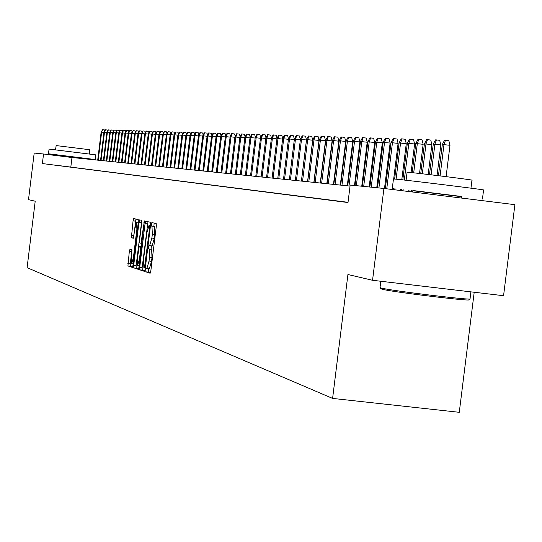 <?xml version="1.0" encoding="UTF-8"?>
<svg xmlns="http://www.w3.org/2000/svg" width="542" height="542" viewBox="0 0 542 542"><rect width="100%" height="100%" fill="white"/><g stroke="black" fill="none" stroke-linecap="round" stroke-linejoin="round"><path stroke-width="0.81" d="M145.737 270.004L145.812 271.82L150.134 273.243L150.832 270.885L156.32 226.136L156.211 223.555L151.841 222.586L151.347 224.246L151.421 226.034L151.984 226.163L152.322 234.374L151.868 238.08L149.639 245.641L149.03 245.479L148.542 247.132L148.616 248.927L149.172 249.083L149.504 257.355L149.05 261.061L146.835 268.561L146.218 268.371L145.737 270.004M148.576 268.764L148.284 272.111L150.432 272.809M154.138 223.094L153.894 226.332L154.456 226.461L151.984 226.163M151.401 245.851L151.089 249.225L151.652 249.374L149.172 249.083M129.978 249.245L129.314 251.502L127.932 265.939L132.383 267.396L133.041 265.126L138.318 222.044L138.224 219.564L133.732 218.568L133.068 220.851L131.381 237.755L133.298 238.263L134.836 228.778L136.611 222.64L136.875 229.273L133.407 257.606L131.652 263.683L131.381 256.983L131.869 249.794L129.978 249.245M35.203 201.224L28.502 199.652L34.187 153.047L43.543 153.996L42.378 163.562L348.005 202.539L350.166 185.039L383.919 188.453L372.55 280.289L347.923 274.516L332.598 398.411L27.1 267.667L35.203 201.224M139.714 267.287L139.809 269.841L144.49 271.386L145.175 269.056L150.595 224.835L150.493 222.288L145.751 221.238L145.066 223.582L139.714 267.287L142.153 267.572L142.248 270.126L144.782 270.959M138.339 269.36L133.793 267.863L133.705 265.343L138.989 222.2L139.66 219.883L141.631 220.323L141.726 222.823L139.572 240.424L139.66 242.938L140.981 243.297L144.389 220.933L139.03 267.064L138.366 269.367M348.025 202.383L340.051 201.407L348.018 202.41M332.463 200.445L345.071 202.01L332.463 200.445M325.044 199.497L337.463 201.041L325.044 199.497M317.788 198.575L330.024 200.093L317.788 198.575M310.695 197.667L322.747 199.165L310.695 197.667M303.75 196.787L315.634 198.264L303.75 196.787M296.962 195.919L308.676 197.376L296.962 195.919M290.316 195.073L301.86 196.509L290.316 195.073M283.812 194.246L295.194 195.662L283.812 194.246M277.443 193.433L288.669 194.829L277.443 193.433M271.203 192.64L282.28 194.016L271.203 192.64M265.092 191.861L276.02 193.216L265.092 191.861M259.11 191.102L269.889 192.437L259.11 191.102M253.243 190.35L263.879 191.672L253.243 190.35M247.491 189.619L257.992 190.926L247.491 189.619M241.854 188.901L252.226 190.188L241.854 188.901M236.332 188.196L246.563 189.47L236.332 188.196M230.906 187.505L241.014 188.765L230.906 187.505M225.594 186.827L235.574 188.067L225.594 186.827M220.377 186.163L230.235 187.39L220.377 186.163M215.255 185.513L224.998 186.726L215.255 185.513M210.235 184.876L219.856 186.069L210.235 184.876M205.303 184.246L214.815 185.425L205.303 184.246M200.459 183.63L209.862 184.795L200.459 183.63M195.709 183.027L204.998 184.178L195.709 183.027M191.041 182.43L200.222 183.569L191.041 182.43M186.455 181.848L195.533 182.972L186.455 181.848M181.949 181.272L190.926 182.383L181.949 181.272M177.519 180.71L186.394 181.807L177.519 180.71M173.169 180.154L181.949 181.245L173.169 180.154M168.894 179.612L177.58 180.689L168.894 179.612M164.693 179.077L173.277 180.14L164.693 179.077M160.561 178.548L169.057 179.598L160.561 178.548M156.496 178.033L164.904 179.07L156.496 178.033M152.498 177.519L160.818 178.555L152.498 177.519M148.569 177.024L156.801 178.04L148.569 177.024M144.707 176.529L152.851 177.539L144.707 176.529M140.9 176.042L148.962 177.044L140.9 176.042M137.16 175.567L145.141 176.556L137.16 175.567M133.474 175.1L141.374 176.075L133.474 175.1M129.85 174.639L137.675 175.608L129.85 174.639M126.279 174.185L134.023 175.141L126.279 174.185M122.77 173.731L130.439 174.687L122.77 173.731M119.308 173.291L126.903 174.233L119.308 173.291M112.553 172.431L119.999 173.359L112.553 172.431M109.247 172.01L116.625 172.925L109.247 172.01M105.995 171.597L113.305 172.505L105.995 171.597M102.784 171.191L110.033 172.085L102.784 171.191M99.626 170.784L106.808 171.679L99.626 170.784M96.517 170.391L103.63 171.272L96.517 170.391M93.448 169.998L100.494 170.872L93.448 169.998M90.426 169.612L97.411 170.479L90.426 169.612M87.445 169.233L94.369 170.093L87.445 169.233M84.511 168.86L91.368 169.714L84.511 168.86M81.612 168.494L88.414 169.334L81.612 168.494M78.759 168.128L85.501 168.962L78.759 168.128M75.941 167.769L82.628 168.596L75.941 167.769M73.163 167.417L79.789 168.237L73.163 167.417M70.426 167.065L76.998 167.885L70.426 167.065M67.723 166.726L74.24 167.532L67.723 166.726M65.06 166.387L71.524 167.187L65.06 166.387M62.432 166.048L68.841 166.841L62.432 166.048M59.837 165.716L66.192 166.509L59.837 165.716M348.032 202.308L42.378 163.562M63.583 166.177L57.276 165.391L63.583 166.177M332.598 398.411L459.27 412.306L474.203 292.253M383.919 188.453L514.9 204.666L503.565 295.708L372.55 280.289M350.037 186.089L71.991 157.498L43.543 153.996M70.819 167.051L71.991 157.498M146.875 268.561L149.314 268.852L151.53 261.352L149.05 261.061M151.652 249.374L151.984 257.646L151.53 261.352M149.66 245.641L152.112 245.933L154.348 238.372L151.868 238.08M154.456 226.461L154.802 234.666L154.348 238.372M148 221.732L142.153 267.572M144.457 267.802L149.7 227.403L149.626 225.621L149.009 225.486L146.801 233.013L143.569 259.394L143.881 267.619L144.457 267.802M138.637 268.947L133.793 267.863M141.78 220.641L136.117 265.627L136.205 268.148M137.329 258.683L137.621 265.472L139.409 259.32L140.649 249.212L140.554 246.685L139.247 246.319L137.329 258.683M135.92 219.056L133.617 237.694M132.011 250.119L130.229 263.724L130.317 266.217L132.655 266.982M442.326 144.477L444.582 140.175L445.504 140.202L448.844 140.629L449.989 145.297L442.326 144.477L438.451 175.696M445.504 140.202L443.979 144.538L440.084 175.899M449.989 145.297L446.1 176.638M469.941 298.947L468.918 299.74C473.193 301.786 392.151 291.982 382.198 289.252L380.918 288.703M380.023 287.47L381.277 288.046C391.459 290.824 474.548 300.878 470.138 298.798M393.451 179.029L394.779 179.063C405.484 179.897 490.307 190.377 483.566 190.025L482.455 198.995M412.835 190.723L461.845 196.719M407.076 172.295L408.065 172.288C415.971 172.803 476.703 180.323 471.96 180.195L470.964 188.176M412.855 190.513L461.872 196.509L461.676 198.081M59.051 155.161L48.353 153.779L49.119 149.097L95.859 154.863L95.29 159.551L84.586 158.298M48.353 153.779L95.29 159.551M55.508 149.822L56.172 145.581L89.823 149.741L89.301 153.975M58.963 155.893L59.173 155.107L84.593 158.237L84.525 158.792M433.275 144.145L435.497 139.897L436.398 139.924L439.697 140.344L440.829 144.958L433.275 144.145L429.494 174.626M436.398 139.924L434.887 144.206L431.086 174.815M440.829 144.958L437.035 175.527M424.433 143.826L426.629 139.626L427.502 139.653L430.768 140.066L431.886 144.626L424.433 143.826L420.734 173.609M427.502 139.653L426.005 143.881L422.299 173.792M431.886 144.626L428.18 174.47M415.795 143.515L417.963 139.362L418.817 139.389L422.049 139.795L423.146 144.308L415.795 143.515L412.177 172.681M409.982 190.364L409.827 191.665M418.817 139.389L417.333 143.569L413.702 172.837M411.507 190.554L411.344 191.848M423.146 144.308L419.528 173.474M407.354 143.203L409.488 139.104L410.328 139.125L413.526 139.531L414.61 143.989L407.354 143.203L402.808 179.89M401.642 189.293L401.473 190.628M410.328 139.125L408.858 143.257L404.298 180.059M403.126 189.483L402.963 190.811M414.61 143.989L411.066 172.566M408.878 190.222L408.715 191.522M399.102 142.905L401.209 138.847L402.028 138.874L405.192 139.274L406.263 143.684L399.102 142.905L394.623 179.05M393.492 188.196L393.316 189.619M402.028 138.874L400.572 142.959L396.08 179.185M394.942 188.399L394.766 189.802M406.263 143.684L401.785 179.781M400.626 189.158L400.457 190.506M391.033 142.614L393.119 138.603L393.919 138.623L397.042 139.023L398.099 143.379L391.033 142.614L385.335 188.63M393.919 138.623L392.469 142.668L386.758 188.806M398.099 143.379L393.688 178.982M392.564 188.054L392.388 189.504M383.14 142.329L385.199 138.359L385.985 138.379L389.075 138.772L390.118 143.081L383.14 142.329L377.51 187.81M385.985 138.379L384.549 142.377L378.905 187.945M390.118 143.081L384.488 188.528M375.423 142.045L377.456 138.122L378.221 138.142L381.283 138.535L382.313 142.797L375.423 142.045L369.854 187.031M378.221 138.142L376.798 142.099L371.223 187.173M382.313 142.797L376.751 187.728M367.869 141.774L369.881 137.892L370.633 137.912L373.662 138.298L374.671 142.512L367.869 141.774L362.368 186.272M370.633 137.912L369.217 141.821L363.702 186.407M374.671 142.512L369.17 186.963M360.477 141.503L362.462 137.661L363.201 137.682L366.196 138.068L367.198 142.234L360.477 141.503L355.03 185.533M363.201 137.682L361.799 141.55L356.345 185.662M367.198 142.234L361.758 186.211M353.242 141.238L355.206 137.438L355.925 137.465L358.892 137.837L359.881 141.963L353.242 141.238L347.727 185.852M355.925 137.465L354.536 141.286L349.007 185.987M359.881 141.963L354.495 185.479M346.155 140.981L348.099 137.221L348.804 137.241L351.738 137.614L352.713 141.699L346.155 140.981L340.701 185.134M348.804 137.241L347.422 141.028L341.955 185.262M352.713 141.699L347.259 185.804M339.217 140.73L341.135 137.011L341.826 137.031L344.732 137.397L345.694 141.442L339.217 140.73L333.825 184.422M341.826 137.031L340.457 140.778L335.051 184.551M345.694 141.442L340.301 185.093M332.422 140.486L334.319 136.801L334.99 136.821L337.876 137.187L338.825 141.184L332.422 140.486L327.083 183.731M334.99 136.821L333.635 140.527L328.283 183.853M338.825 141.184L333.486 184.388M325.762 140.243L327.639 136.598L328.296 136.618L331.148 136.977L332.09 140.934L325.762 140.243L320.478 183.054M328.296 136.618L326.955 140.283L321.657 183.176M332.09 140.934L326.806 183.704M319.238 140.005L321.088 136.394L321.738 136.415L324.563 136.774L325.491 140.69L319.238 140.005L314.008 182.383M321.738 136.415L320.403 140.046L315.159 182.505M325.491 140.69L320.261 183.027M312.842 139.775L314.672 136.198L315.308 136.218L318.107 136.57L319.021 140.453L312.842 139.775L307.666 181.733M315.308 136.218L313.981 139.816L308.798 181.848M319.021 140.453L313.852 182.369M306.569 139.545L308.384 136.008L309.008 136.028L311.779 136.374L312.68 140.215L306.569 139.545L301.447 181.096M309.008 136.028L307.687 139.585L302.558 181.211M312.68 140.215L307.558 181.726M300.424 139.321L302.212 135.818L302.822 135.839L305.573 136.184L306.467 139.985L300.424 139.321L295.349 180.466M302.822 135.839L301.521 139.362L296.433 180.581M306.467 139.985L301.393 181.089M294.394 139.104L296.162 135.629L296.765 135.649L299.482 135.995L300.37 139.761L294.394 139.104L289.367 179.856M296.765 135.649L295.465 139.145L290.437 179.964M294.34 139.538L288.473 138.887L283.5 179.246M288.473 138.887L290.227 135.453L290.817 135.466L289.53 138.928L284.55 179.355M290.817 135.466L293.513 135.812L294.353 139.402M288.425 139.314L282.673 138.677L277.748 178.657M282.673 138.677L284.408 135.27L284.984 135.29L283.71 138.718L278.771 178.765M284.984 135.29L287.653 135.629L288.452 139.05M282.619 139.091L276.976 138.474L272.098 178.074M276.976 138.474L278.696 135.1L279.259 135.114L277.992 138.508L273.107 178.183M279.259 135.114L281.908 135.446L282.667 138.711M276.928 138.881L271.386 138.271L266.556 177.505M271.386 138.271L273.087 134.924L273.642 134.944L272.389 138.305L267.545 177.607M273.642 134.944L276.264 135.276L277.003 138.427M271.339 138.671L265.898 138.068L261.115 176.949M265.898 138.068L267.585 134.755L268.127 134.775L266.881 138.108L262.084 177.044M268.127 134.775L270.729 135.1L271.44 138.163M265.851 138.461L260.512 137.871L255.77 176.401M260.512 137.871L262.179 134.592L262.714 134.606L261.474 137.912L256.725 176.496M262.714 134.606L265.295 134.931L265.98 137.912M260.465 138.257L255.221 137.682L250.526 175.859M255.221 137.682L256.874 134.43L257.396 134.443L256.17 137.715L251.461 175.954M257.396 134.443L259.957 134.768L260.621 137.661M255.18 138.061L250.031 137.492L245.37 175.33M250.031 137.492L251.657 134.267L252.179 134.287L250.96 137.526L246.292 175.425M252.179 134.287L254.713 134.606L255.357 137.411M249.984 137.864L244.923 137.309L240.309 174.809M244.923 137.309L246.542 134.111L247.05 134.131L245.838 137.343L241.217 174.903M247.05 134.131L249.564 134.443L250.187 137.173M244.882 137.675L239.91 137.126L235.343 174.3M239.91 137.126L241.515 133.955L242.01 133.976L240.811 137.16L236.231 174.388M242.01 133.976L244.503 134.287L245.113 136.936M239.869 137.485L234.984 136.95L230.452 173.792M234.984 136.95L236.569 133.806L237.064 133.82L235.865 136.977L231.326 173.887M237.064 133.82L239.53 134.131L240.12 136.713M234.943 137.295L230.147 136.774L225.655 173.305M230.147 136.774L231.712 133.657L232.2 133.671L231.007 136.801L226.509 173.393M232.2 133.671L234.645 133.982L235.221 136.482M230.099 137.119L225.384 136.598L220.933 172.817M225.384 136.598L226.942 133.515L227.416 133.528L226.238 136.631L221.78 172.905M227.416 133.528L229.842 133.833L230.397 136.266M225.343 136.936L220.709 136.428L216.299 172.342M220.709 136.428L222.247 133.366L222.715 133.386L221.542 136.462L217.125 172.424M222.715 133.386L225.126 133.684L225.662 136.049M220.669 136.76L216.109 136.266L211.732 171.868M216.109 136.266L217.633 133.23L218.094 133.244L216.929 136.293L212.552 171.956M218.094 133.244L220.486 133.542L221.007 135.839M216.068 136.591L211.59 136.096L207.247 171.407M211.59 136.096L213.101 133.088L213.548 133.102L212.396 136.13L208.053 171.489M213.548 133.102L215.919 133.4L216.427 135.629M211.549 136.421L207.139 135.94L202.837 170.954M207.139 135.94L208.636 132.953L209.083 132.966L207.938 135.967L203.629 171.035M209.083 132.966L211.434 133.264L211.922 135.425M207.098 136.252L202.769 135.778L198.501 170.506M202.769 135.778L204.253 132.817L204.686 132.831L203.548 135.805L199.28 170.588M204.686 132.831L207.017 133.122L207.498 135.229M202.728 136.089L198.46 135.622L194.232 170.073M198.46 135.622L199.937 132.688L200.364 132.702L199.232 135.649L194.998 170.147M200.364 132.702L202.674 132.993L203.142 135.033M198.426 135.927L194.232 135.466L190.032 169.639M194.232 135.466L195.689 132.553L196.109 132.566L194.984 135.493L190.784 169.714M196.109 132.566L198.406 132.858L198.853 134.843M194.192 135.771L190.066 135.317L185.906 169.212M190.066 135.317L191.509 132.431L191.922 132.438L190.811 135.344L186.644 169.287M191.922 132.438L194.205 132.729L194.639 134.653M190.025 135.615L185.967 135.168L181.834 168.799M185.967 135.168L187.397 132.302L187.803 132.316L186.699 135.195L182.566 168.874M187.803 132.316L190.066 132.6L190.486 134.47M185.926 135.459L181.929 135.019L177.837 168.386M181.929 135.019L183.352 132.18L183.752 132.187L182.647 135.046L178.548 168.46M183.752 132.187L185.994 132.472L186.407 134.287M181.895 135.31L177.959 134.877L173.894 167.979M177.959 134.877L179.761 132.065L178.67 134.904L174.599 168.054M179.761 132.065L181.99 132.35L182.383 134.111M177.925 135.161L174.05 134.734L170.019 167.58M174.05 134.734L175.832 131.95L174.748 134.762L170.71 167.654M175.832 131.95L178.04 132.228L178.426 133.935M174.009 135.012L170.195 134.599L166.198 167.187M170.195 134.599L171.963 131.828L170.886 134.619L166.882 167.261M171.963 131.828L174.158 132.106L174.531 133.766M170.161 134.87L166.408 134.457L162.437 166.8M166.408 134.457L168.155 131.713L167.085 134.484L163.115 166.868M168.155 131.713L170.33 131.984L170.696 133.596M166.374 134.728L162.675 134.321L158.738 166.421M162.675 134.321L164.402 131.598L163.338 134.348L159.402 166.489M164.402 131.598L166.563 131.869L166.916 133.434M162.641 134.585L158.996 134.192L155.093 166.048M158.996 134.192L160.71 131.482L159.653 134.213L155.744 166.116M160.71 131.482L162.857 131.753L163.196 133.271M158.962 134.45L155.371 134.057L151.496 165.676M155.371 134.057L157.072 131.374L156.021 134.084L152.139 165.744M157.072 131.374L159.199 131.638L159.531 133.108M155.337 134.314L151.801 133.928L147.959 165.31M151.801 133.928L153.488 131.266L152.444 133.949L148.589 165.378M153.488 131.266L155.601 131.53L155.92 132.953M151.774 134.179L148.284 133.799L144.47 164.951M148.284 133.799L149.958 131.157L148.915 133.827L145.093 165.019M149.958 131.157L152.051 131.421L152.363 132.804M148.257 134.05L144.822 133.678L141.035 164.599M144.822 133.678L146.475 131.049L145.439 133.698L141.652 164.666M146.475 131.049L148.555 131.313L148.86 132.648M144.789 133.921L141.408 133.549L137.648 164.253M141.408 133.549L143.047 130.947L142.018 133.576L138.251 164.314M143.047 130.947L145.114 131.205L145.405 132.505M141.374 133.793L138.041 133.427L134.308 163.908M138.041 133.427L139.667 130.839L138.644 133.447L134.904 163.969M139.667 130.839L141.719 131.096L141.997 132.356M138.014 133.671L134.721 133.305L131.022 163.569M134.721 133.305L136.333 130.737L135.317 133.332L131.611 163.63M136.333 130.737L138.373 130.995L138.644 132.214M134.694 133.542L131.455 133.19L127.776 163.237M131.455 133.19L133.047 130.636L132.038 133.21L128.359 163.298M133.047 130.636L135.073 130.893L135.337 132.072M131.428 133.42L128.23 133.075L124.579 162.912M128.23 133.075L129.809 130.541L128.806 133.095L125.148 162.966M129.809 130.541L131.821 130.791L132.072 131.936M128.203 133.298L125.053 132.959L121.428 162.586M125.053 132.959L126.618 130.439L125.622 132.98L121.991 162.641M126.618 130.439L128.617 130.69L128.861 131.801M125.026 133.183L121.916 132.844L118.319 162.268M121.916 132.844L123.468 130.344L122.478 132.865L118.874 162.322M123.468 130.344L125.453 130.595L125.69 131.665M121.889 133.068L118.827 132.729L115.25 161.95M118.827 132.729L120.365 130.249L119.375 132.749L115.798 162.004M120.365 130.249L122.336 130.5L122.56 131.53M118.8 132.953L115.778 132.621L112.228 161.638M115.778 132.621L117.302 130.155L116.32 132.641L112.77 161.692M117.302 130.155L119.26 130.398L119.477 131.401M115.751 132.837L112.77 132.512L109.24 161.333M112.77 132.512L114.281 130.066L113.305 132.533L109.775 161.387M114.281 130.066L116.225 130.31L116.435 131.279M112.743 132.722L109.802 132.404L106.3 161.028M109.802 132.404L111.3 129.972L110.331 132.424L106.828 161.082M111.3 129.972L113.231 130.215L113.441 131.15M109.775 132.614L106.876 132.295L103.4 160.73M106.876 132.295L108.359 129.884L107.397 132.316L103.915 160.784M108.359 129.884L110.277 130.121L110.48 131.029M106.849 132.505L103.983 132.194L100.534 160.439M103.983 132.194L105.46 129.795L104.504 132.214L101.042 160.486M105.46 129.795L107.363 130.033L107.56 130.907M103.962 132.397L101.137 132.092L97.709 160.147M101.137 132.092L102.594 129.707L101.645 132.106L98.21 160.195M102.594 129.707L104.491 129.945L104.681 130.785M148.284 272.111L145.812 271.82M153.894 226.332L151.421 226.034M151.089 249.225L148.616 248.927M151.984 257.646L149.504 257.355M154.802 234.666L152.322 234.374M147.512 223.873L145.066 223.582M142.248 270.126L139.809 269.841M145.317 267.904L144.477 267.809L145.317 267.904M145.52 266.244L144.951 266.176M150.276 227.477L149.7 227.403M150.486 225.723L149.626 225.621M149.03 225.486L150.493 225.662L149.043 225.492M136.117 265.627L133.705 265.343M141.401 222.484L138.989 222.2M141.929 243.405L140.988 243.297L141.929 243.405M142.214 241.048L141.658 240.98M144.47 222.633L143.915 222.572M139.971 259.388L139.409 259.32M141.211 249.279L140.649 249.212M141.509 246.793L140.554 246.685M133.949 257.667L133.407 257.606M137.424 229.341L136.875 229.273M133.508 238.006L131.381 237.755M133.678 235.574L131.299 235.289M135.446 221.136L133.068 220.851M130.317 266.217L127.932 265.939M130.229 263.724L127.851 263.446M131.692 251.779L129.314 251.502M149.314 268.852L146.835 268.561M152.112 245.933L149.639 245.641M139.199 265.661L137.621 265.472M133.19 263.859L131.652 263.683M138.217 222.83L136.611 222.64M470.903 291.867L470.049 298.737M412.862 190.493L412.672 192.017M380.789 281.257L380.003 287.639M406.087 180.256L407.083 172.241M393.458 178.975L392.347 187.979M381.087 288.92L380.138 287.707"/></g></svg>
